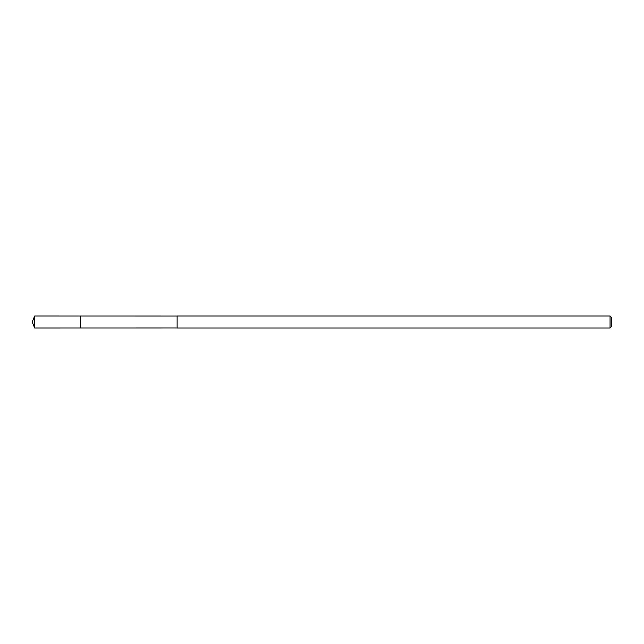 <?xml version="1.0" encoding="UTF-8"?>
<svg xmlns="http://www.w3.org/2000/svg" width="644" height="644" viewBox="0 0 644 644"><rect width="100%" height="100%" fill="white"/><g stroke="black" fill="none" stroke-linecap="round" stroke-linejoin="round"><path stroke-width="0.97" d="M80.428 328.013L80.428 315.987L34.696 315.979L34.696 328.021L80.428 328.013L80.428 315.987L177.116 316.003L177.116 327.997L34.696 328.021L32.2 322L34.696 328.021M177.116 326.725L177.116 328.021L610.061 328.021L610.061 315.979L177.116 315.979L177.116 326.725M610.061 315.979L611.8 317.717L611.8 326.283L610.061 328.021M32.2 322L34.696 315.979"/></g></svg>
